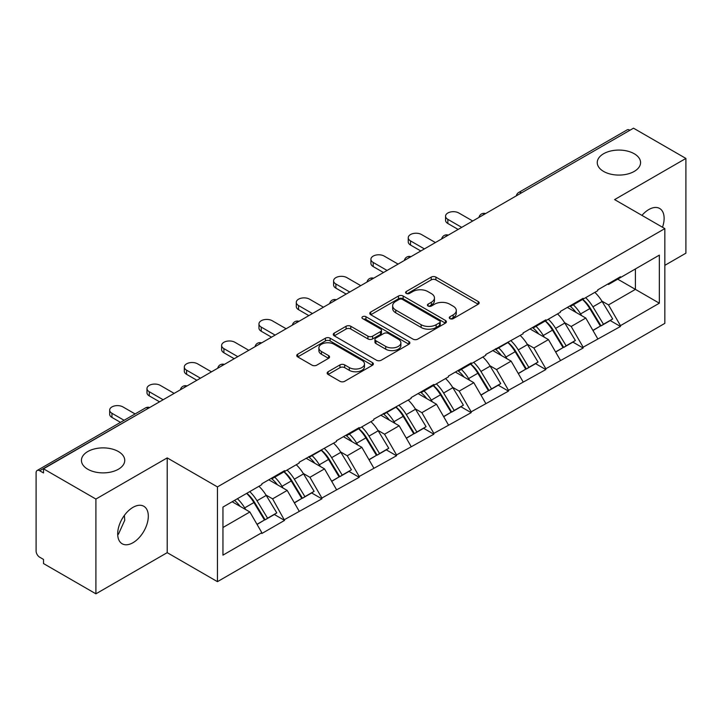 <?xml version="1.0" encoding="UTF-8"?>
<svg xmlns="http://www.w3.org/2000/svg" width="722" height="722" viewBox="0 0 722 722"><rect width="100%" height="100%" fill="white"/><g stroke="black" fill="none" stroke-linecap="round" stroke-linejoin="round"><path stroke-width="1.08" d="M118.399 451.539A21.651 12.5 0 0 0 94.799 448.831A21.651 12.5 0 0 0 81.433 460.383A21.651 12.5 0 0 0 87.777 469.228A21.651 12.5 0 0 0 111.378 471.935A21.651 12.5 0 0 0 124.744 460.383A21.651 12.5 0 0 0 118.399 451.539M634.223 153.741A21.651 12.5 0 0 0 610.622 151.024A21.651 12.5 0 0 0 597.256 162.576A21.651 12.5 0 0 0 603.601 171.421A21.651 12.5 0 0 0 627.201 174.128A21.651 12.5 0 0 0 640.567 162.576A21.651 12.5 0 0 0 634.223 153.741M449.95 318.637A2.328 1.345 0 0 0 453.236 318.637L478.19 304.224A3.321 1.913 0 0 0 479.164 302.87A3.321 1.913 0 0 0 478.19 301.516L435.917 277.113A3.321 1.913 0 0 0 431.224 277.113L406.269 291.517A2.328 1.345 0 0 0 405.583 292.464A2.328 1.345 0 0 0 406.269 293.412A2.328 1.345 0 0 0 409.555 293.412L412.785 291.553A10.631 6.137 0 0 1 427.812 291.553L431.341 293.583A10.631 6.137 0 0 1 434.454 297.924A10.631 6.137 0 0 1 431.341 302.265L428.11 304.124A2.328 1.345 0 0 0 427.424 305.072A2.328 1.345 0 0 0 428.11 306.029A2.328 1.345 0 0 0 431.395 306.029L434.626 304.161A10.631 6.137 0 0 1 449.653 304.161L453.181 306.191A10.631 6.137 0 0 1 456.286 310.532A10.631 6.137 0 0 1 453.181 314.873L449.95 316.732A2.328 1.345 0 0 0 449.264 317.689A2.328 1.345 0 0 0 449.95 318.637L449.95 316.732M124.365 515.4L124.744 520.264L118.399 534.28L117.695 534.65M132.992 507.349A21.651 12.5 -60 0 1 143.822 506.275A21.651 12.5 -60 0 1 147.144 523.63A21.651 12.5 -60 0 1 132.992 542.709A21.651 12.5 -60 0 1 122.171 543.783A21.651 12.5 -60 0 1 118.85 526.428A21.651 12.5 -60 0 1 132.992 507.349M641.948 215.382A21.651 12.5 -60 0 1 648.816 209.542A21.651 12.5 -60 0 1 659.646 208.468A21.651 12.5 -60 0 1 662.498 227.25M328.122 371.749A3.321 1.913 0 0 0 327.156 373.103A3.321 1.913 0 0 0 328.122 374.456L339.981 381.306A3.321 1.913 0 0 0 344.683 381.306L372.39 365.305A3.321 1.913 0 0 0 373.364 363.951A3.321 1.913 0 0 0 372.39 362.597L330.125 338.194A3.321 1.913 0 0 0 325.423 338.194L297.717 354.186A3.321 1.913 0 0 0 296.742 355.549A3.321 1.913 0 0 0 297.717 356.903L312.039 365.17A3.321 1.913 0 0 0 316.732 365.17L328.591 358.329A3.321 1.913 0 0 0 329.566 356.966A3.321 1.913 0 0 0 328.591 355.612L321.489 351.515A8.881 5.126 0 0 1 318.889 347.887A8.881 5.126 0 0 1 324.377 343.149A8.881 5.126 0 0 1 334.051 344.259L361.884 360.323A8.881 5.126 0 0 1 364.484 363.951A8.881 5.126 0 0 1 359.005 368.689A8.881 5.126 0 0 1 349.322 367.579L344.683 364.899A3.321 1.913 0 0 0 339.981 364.899L328.122 371.749L328.122 374.456M167.206 457.892L95.909 499.055L43.519 468.813L633.501 128.182L685.9 158.434L614.602 199.597L664.845 228.603L217.448 486.908L167.206 457.892L167.206 552.655L217.448 581.661L217.448 486.908M413.02 339.141A3.321 1.913 0 0 0 417.713 339.141L445.429 323.14A3.321 1.913 0 0 0 446.404 321.786A3.321 1.913 0 0 0 445.429 320.433L403.156 296.029A3.321 1.913 0 0 0 398.463 296.029L370.747 312.021A3.321 1.913 0 0 0 369.772 313.384A3.321 1.913 0 0 0 370.747 314.738L413.02 339.141M363.572 319.133A2.328 1.345 0 0 1 365.937 319.467L365.937 316.705L408.914 341.515A3.321 1.913 0 0 1 409.879 342.869A3.321 1.913 0 0 1 408.914 344.223L381.198 360.224A3.321 1.913 0 0 1 376.505 360.224L334.232 335.82L334.232 333.104A3.321 1.913 0 0 0 333.257 334.466A3.321 1.913 0 0 0 334.232 335.82M334.232 333.104L346.091 326.263A3.321 1.913 0 0 1 350.784 326.263L367.931 336.154A3.321 1.913 0 0 0 372.624 336.154L380.494 331.615A3.321 1.913 0 0 0 381.469 330.261A3.321 1.913 0 0 0 380.494 328.907L362.643 318.601A2.328 1.345 0 0 1 361.966 317.653A2.328 1.345 0 0 1 363.401 316.407A2.328 1.345 0 0 1 365.937 316.705M217.448 581.661L664.845 323.357L664.845 228.603M246.807 493.297A22.671 13.086 -120 0 1 254.568 502.377L265.127 519.822L274.342 514.497L284.558 520.4L272.6 498.857L265.967 495.03M284.558 520.4L261.833 533.522L261.833 532.692L222.954 555.137L222.954 507.07L261.833 484.624L261.833 483.794L284.558 470.672L284.558 471.502L299.152 463.073L299.152 462.251L336.479 441.53L336.479 440.7L359.204 427.577L359.204 428.408L373.797 419.978L373.797 419.148L411.125 398.436L411.125 397.605L433.85 384.483L433.85 385.313L448.443 376.884L448.443 376.054L471.177 362.931L471.177 363.762L485.771 355.332L485.771 354.511L523.089 333.79L523.089 332.959L545.823 319.837L545.823 320.667L560.416 312.238L560.416 311.408L583.141 298.285L583.141 299.116L597.735 290.695L597.735 289.865L620.469 276.743L620.469 277.573L659.339 255.128L659.339 303.195L620.469 325.64L608.502 304.919L601.877 301.092M582.708 299.368A22.671 13.086 -120 0 1 590.47 308.438L601.038 325.884L610.243 320.568L620.469 326.47L620.469 325.64M620.469 326.47L583.141 347.192L571.183 326.47L564.55 322.644M545.39 320.92A22.671 13.086 -120 0 1 553.151 329.99L563.711 347.435L572.925 342.12L583.141 348.013L583.141 347.192M583.141 348.013L545.823 368.734L533.856 348.013L527.231 344.186M508.062 342.463A22.671 13.086 -120 0 1 515.824 351.542L526.392 368.978L535.598 363.662L545.823 369.565L545.823 368.734M545.823 369.565L508.496 390.286L496.537 369.565L489.904 365.738M470.744 364.014A22.671 13.086 -120 0 1 478.506 373.084L489.065 390.53L498.279 385.214L508.496 391.116L508.496 390.286M508.496 391.116L471.177 411.829L459.21 391.116L452.586 387.29M433.417 385.557A22.671 13.086 -120 0 1 441.178 394.636L451.746 412.082L460.952 406.757L471.177 412.659L471.177 411.829M471.177 412.659L433.85 433.38L421.892 412.659L415.258 408.832M396.098 407.109A22.671 13.086 -120 0 1 403.86 416.179L414.419 433.624L423.633 428.308L433.85 434.211L433.85 433.38M433.85 434.211L396.531 454.932L384.564 434.211L377.94 430.384M358.771 428.66A22.671 13.086 -120 0 1 366.532 437.731L377.101 455.176L386.306 449.86L396.531 455.753L396.531 454.932M396.531 455.753L359.204 476.475L347.246 455.753L340.613 451.927M321.452 450.203A22.671 13.086 -120 0 1 329.214 459.282L339.773 476.719L348.988 471.403L359.204 477.305L359.204 476.475M359.204 477.305L321.886 498.027L309.918 477.305L303.294 473.479M284.125 471.755A22.671 13.086 -120 0 1 291.887 480.825L302.455 498.27L311.66 492.955L321.886 498.857L321.886 498.027M321.886 498.857L284.558 519.569M271.878 477.991L272.6 478.406L284.558 471.502M272.6 498.857L287.194 490.428L268.774 479.787M299.152 511.149L287.194 490.428M309.206 456.448L309.918 456.864L321.886 449.95M309.918 477.305L324.512 468.876L306.092 458.244M336.479 489.597L324.512 468.876M346.524 434.897L347.246 435.312L359.204 428.408M347.246 455.753L361.839 447.333L343.41 436.693M373.797 468.055L361.839 447.333M383.851 413.354L384.564 413.769L396.531 406.856M384.564 434.211L399.158 425.781L380.738 415.15M411.125 446.503L399.158 425.781M421.17 391.802L421.892 392.217L433.85 385.313M421.892 412.659L436.485 404.239L418.056 393.598M448.443 424.951L436.485 404.239M458.497 370.251L459.21 370.666L471.177 363.762M459.21 391.116L473.803 382.687L455.383 372.047M485.771 403.408L473.803 382.687M495.815 348.708L496.537 349.123L508.496 342.21M496.537 369.565L511.131 361.135L492.702 350.504M523.089 381.857L511.131 361.135M533.143 327.156L533.856 327.571L545.823 320.667M533.856 348.013L548.449 339.593L530.029 328.952M560.416 360.314L548.449 339.593M570.461 305.614L571.183 306.029L583.141 299.116M571.183 326.47L585.777 318.041L567.348 307.41M597.735 338.762L585.777 318.041M629.918 130.258L521.537 192.828M520.011 193.713A5.072 2.933 120 0 1 521.293 192.693A5.072 2.933 60 0 0 518.757 192.44L627.138 129.87A5.072 2.933 60 0 1 629.674 130.113M607.789 284.062L608.502 284.477L620.469 277.573M608.502 304.919L635.414 289.378L635.414 268.936L659.339 255.128M617.716 279.161L659.339 303.195M664.845 265.344L685.9 253.187L685.9 158.434M95.909 499.055L95.909 593.818L43.519 563.566L43.519 559.424L39.692 557.213A5.072 2.933 -120 0 1 36.1 550.994L36.1 472.811A5.072 2.933 -120 0 1 37.147 470.491A5.072 2.933 -120 0 1 39.692 470.744L43.519 472.955L43.519 468.813M95.909 593.818L167.206 552.655M222.954 527.511L249.866 511.979L232.168 501.754M261.833 532.692L249.866 511.979M589.946 308.845L591.128 309.53M552.619 330.396L553.81 331.082M515.3 351.948L516.483 352.625M477.973 373.491L479.164 374.177M440.655 395.042L441.837 395.728M403.327 416.585L404.519 417.271M366.009 438.137L367.191 438.823M328.681 459.688L329.873 460.365M291.363 481.231L292.545 481.917M254.036 502.783L255.227 503.469M450.88 318.962L453.181 317.635A10.631 6.137 0 0 0 456.286 313.294L456.286 310.532M434.454 297.924L434.454 300.686A10.631 6.137 0 0 1 431.341 305.027L429.039 306.354M478.144 304.251L435.917 279.874A3.321 1.913 0 0 0 431.224 279.874L407.199 293.746M445.384 323.167L403.156 298.791A3.321 1.913 0 0 0 398.463 298.791L370.792 314.765M439.554 322.734A2.328 1.345 0 0 0 440.24 321.786A2.328 1.345 0 0 0 439.554 320.839L402.452 299.413A2.328 1.345 0 0 0 399.167 299.413L395.755 301.381A10.631 6.137 0 0 0 392.651 305.722A10.631 6.137 0 0 0 395.755 310.054L421.125 324.701A10.631 6.137 0 0 0 436.151 324.701L439.554 322.734L439.554 325.496A2.328 1.345 0 0 0 440.24 324.548L440.24 321.786M392.651 305.722L392.651 308.484A10.631 6.137 0 0 0 395.755 312.825L395.755 310.054M439.554 325.496L436.151 327.463A10.631 6.137 0 0 1 421.125 327.463L395.755 312.825M334.277 335.847L346.091 329.024L346.091 326.263M381.469 330.261L381.469 333.022A3.321 1.913 0 0 1 380.494 334.376L372.624 338.925A3.321 1.913 0 0 1 367.931 338.925L350.784 329.024A3.321 1.913 0 0 0 346.091 329.024M365.937 319.467L408.869 344.25M385.719 346.425A8.881 5.126 0 0 0 395.403 347.544A8.881 5.126 0 0 0 400.881 342.806A8.881 5.126 0 0 0 398.282 339.178L388.481 333.51A3.321 1.913 0 0 0 383.779 333.51L375.918 338.058A3.321 1.913 0 0 0 374.944 339.412A3.321 1.913 0 0 0 375.918 340.766L385.719 346.425L385.719 349.195A8.881 5.126 0 0 0 395.403 350.305A8.881 5.126 0 0 0 400.881 345.567L400.881 342.806M374.944 339.412L374.944 342.174A3.321 1.913 0 0 0 375.918 343.528L375.918 340.766M385.719 349.195L375.918 343.528M364.484 363.951L364.484 366.713A8.881 5.126 0 0 1 359.005 371.451A8.881 5.126 0 0 1 349.322 370.341L344.683 367.66A3.321 1.913 0 0 0 339.981 367.66L328.167 374.483M318.889 347.887L318.889 350.648A8.881 5.126 0 0 0 321.489 354.276L321.489 351.515M328.555 358.356L321.489 354.276M372.344 365.332L330.125 340.955A3.321 1.913 0 0 0 325.423 340.955L297.762 356.93M447.848 219.353L447.848 223.495A7.78 4.494 180 0 1 445.564 220.318L445.564 216.176A7.78 4.494 0 0 0 447.848 219.353L461.719 227.358M472.729 221.004L458.849 212.999A7.78 4.494 0 0 0 450.375 212.024A7.78 4.494 0 0 0 445.564 216.176M594.856 292.356A27.743 16.019 60 0 1 602.121 301.498L592.915 306.814A27.743 16.019 -120 0 0 585.641 297.672M592.915 306.814L603.475 324.259L612.689 318.943L602.121 301.498M601.038 325.884L603.475 324.259M610.243 320.568L612.689 318.943M569.775 306.002A22.671 13.086 60 0 1 576.03 312.418M573.322 304.792A27.743 16.019 60 0 1 580.596 313.935L581.634 315.649M592.988 330.532L600.37 326.055L589.802 308.61A27.743 16.019 -120 0 0 582.537 299.468M600.37 326.055L592.897 330.369M447.848 223.495L458.136 229.434M410.52 240.895L410.52 245.038A7.78 4.494 180 0 1 408.246 241.861L408.246 237.718A7.78 4.494 0 0 0 410.52 240.895L424.401 248.91M435.402 242.556L421.531 234.542A7.78 4.494 0 0 0 413.047 233.567A7.78 4.494 0 0 0 408.246 237.718M557.528 313.908A27.743 16.019 60 0 1 564.803 323.05L555.588 328.366A27.743 16.019 -120 0 0 548.323 319.223M555.588 328.366L566.156 345.811L575.371 340.495L564.803 323.05M563.711 347.435L566.156 345.811M572.925 342.12L575.371 340.495M532.457 327.553A22.671 13.086 60 0 1 538.711 333.97M535.995 326.335A27.743 16.019 60 0 1 543.269 335.477L544.307 337.201M555.66 352.083L563.043 347.607L552.483 330.162A27.743 16.019 -120 0 0 545.209 321.019M563.043 347.607L555.57 351.921M410.52 245.038L420.809 250.976M373.202 262.447L373.202 266.589A7.78 4.494 180 0 1 370.918 263.413L370.918 259.27A7.78 4.494 0 0 0 373.202 262.447L387.073 270.452M398.084 264.099L384.203 256.093A7.78 4.494 0 0 0 375.729 255.119A7.78 4.494 0 0 0 370.918 259.27M520.21 335.45A27.743 16.019 60 0 1 527.475 344.593L518.27 349.917A27.743 16.019 -120 0 0 510.996 340.775M518.27 349.917L528.829 367.363L538.043 362.038L527.475 344.593M526.392 368.978L528.829 367.363M535.598 363.662L538.043 362.038M495.139 349.096A22.671 13.086 60 0 1 501.384 355.513M498.676 347.887A27.743 16.019 60 0 1 505.951 357.029L506.988 358.744M518.342 373.626L525.724 369.159L515.156 351.713A27.743 16.019 -120 0 0 507.891 342.562M525.724 369.159L518.252 373.473M373.202 266.589L383.49 272.528M335.874 283.99L335.874 288.141A7.78 4.494 180 0 1 333.6 284.964L333.6 280.813A7.78 4.494 0 0 0 335.874 283.99L349.755 292.004M360.756 285.65L346.885 277.636A7.78 4.494 0 0 0 338.401 276.661A7.78 4.494 0 0 0 333.6 280.813M482.883 357.002A27.743 16.019 60 0 1 490.157 366.144L480.942 371.46A27.743 16.019 -120 0 0 473.677 362.318M480.942 371.46L491.511 388.905L500.725 383.59L490.157 366.144M489.065 390.53L491.511 388.905M498.279 385.214L500.725 383.59M457.811 370.648A22.671 13.086 60 0 1 464.066 377.065M461.349 369.429A27.743 16.019 60 0 1 468.623 378.572L469.661 380.295M481.014 395.178L488.397 390.701L477.838 373.256A27.743 16.019 -120 0 0 470.563 364.114M488.397 390.701L480.924 395.015M335.874 288.141L346.163 294.08M298.556 305.541L298.556 309.684A7.78 4.494 180 0 1 296.273 306.507L296.273 302.365A7.78 4.494 0 0 0 298.556 305.541L312.427 313.556M323.438 307.202L309.558 299.188A7.78 4.494 0 0 0 301.083 298.213A7.78 4.494 0 0 0 296.273 302.365M445.564 378.545A27.743 16.019 60 0 1 452.829 387.696L443.624 393.012A27.743 16.019 -120 0 0 436.35 383.869M443.624 393.012L454.183 410.457L463.398 405.141L452.829 387.696M451.746 412.082L454.183 410.457M460.952 406.757L463.398 405.141M420.493 392.199A22.671 13.086 60 0 1 426.738 398.607M424.031 390.981A27.743 16.019 60 0 1 431.305 400.123L432.343 401.847M443.696 416.729L451.079 412.253L440.51 394.808A27.743 16.019 -120 0 0 433.245 385.665M451.079 412.253L443.606 416.567M298.556 309.684L308.845 315.622M261.238 327.093L261.238 331.236A7.78 4.494 180 0 1 258.954 328.059L258.954 323.916A7.78 4.494 0 0 0 261.238 327.093L275.109 335.098M286.111 328.745L272.239 320.739A7.78 4.494 0 0 0 263.756 319.765A7.78 4.494 0 0 0 258.954 323.916M408.237 400.096A27.743 16.019 60 0 1 415.511 409.239L406.296 414.554A27.743 16.019 -120 0 0 399.031 405.412M406.296 414.554L416.865 432L426.079 426.684L415.511 409.239M414.419 433.624L416.865 432M423.633 428.308L426.079 426.684M383.165 413.742A22.671 13.086 60 0 1 389.42 420.159M386.703 412.533A27.743 16.019 60 0 1 393.977 421.675L395.024 423.39M406.369 438.272L413.751 433.796L403.192 416.35A27.743 16.019 -120 0 0 395.918 407.208M413.751 433.796L406.278 438.11M261.238 331.236L271.517 337.174M223.91 348.636L223.91 352.778A7.78 4.494 180 0 1 221.627 349.601L221.627 345.459A7.78 4.494 0 0 0 223.91 348.636L237.791 356.65M248.792 350.296L234.912 342.282A7.78 4.494 0 0 0 226.437 341.307A7.78 4.494 0 0 0 221.627 345.459M370.918 421.648A27.743 16.019 60 0 1 378.184 430.79L368.978 436.106A27.743 16.019 -120 0 0 361.704 426.964M368.978 436.106L379.537 453.551L388.752 448.236L378.184 430.79M377.101 455.176L379.537 453.551M386.306 449.86L388.752 448.236M345.847 435.294A22.671 13.086 60 0 1 352.092 441.711M349.385 434.075A27.743 16.019 60 0 1 356.659 443.218L357.697 444.942M369.05 459.824L376.433 455.347L365.864 437.902A27.743 16.019 -120 0 0 358.599 428.76M376.433 455.347L368.96 459.661M223.91 352.778L234.199 358.717M186.592 370.187L186.592 374.33A7.78 4.494 180 0 1 184.309 371.153L184.309 367.011A7.78 4.494 0 0 0 186.592 370.187L200.463 378.193M211.465 371.839L197.593 363.834A7.78 4.494 0 0 0 189.11 362.859A7.78 4.494 0 0 0 184.309 367.011M333.591 443.191A27.743 16.019 60 0 1 340.865 452.333L331.651 457.658A27.743 16.019 -120 0 0 324.386 448.515M331.651 457.658L342.219 475.103L351.433 469.778L340.865 452.333M339.773 476.719L342.219 475.103M348.988 471.403L351.433 469.778M308.52 456.836A22.671 13.086 60 0 1 314.774 463.253M312.057 455.627A27.743 16.019 60 0 1 319.332 464.769L320.378 466.484M331.723 481.366L339.105 476.899L328.546 459.454A27.743 16.019 -120 0 0 321.272 450.311M339.105 476.899L331.633 481.213M186.592 374.33L196.871 380.268M149.264 391.73L149.264 395.882A7.78 4.494 180 0 1 146.981 392.705L146.981 388.553A7.78 4.494 0 0 0 149.264 391.73L163.145 399.744M174.146 393.391L160.266 385.377A7.78 4.494 0 0 0 151.791 384.402A7.78 4.494 0 0 0 146.981 388.553M296.273 464.742A27.743 16.019 60 0 1 303.538 473.885L294.332 479.2A27.743 16.019 -120 0 0 287.058 470.058M294.332 479.2L304.901 496.646L314.106 491.33L303.538 473.885M302.455 498.27L304.901 496.646M311.66 492.955L314.106 491.33M271.201 478.388A22.671 13.086 60 0 1 277.447 484.805M274.739 477.17A27.743 16.019 60 0 1 282.013 486.312L283.051 488.036M294.405 502.918L301.787 498.442L291.219 480.996A27.743 16.019 -120 0 0 283.954 471.854M301.787 498.442L294.314 502.756M149.264 395.882L159.553 401.82M111.946 413.282L111.946 417.424A7.78 4.494 180 0 1 109.663 414.248L109.663 410.105A7.78 4.494 0 0 0 111.946 413.282L124.094 420.294M135.095 413.941L122.948 406.928A7.78 4.494 0 0 0 114.464 405.954A7.78 4.494 0 0 0 109.663 410.105M258.945 486.294A27.743 16.019 60 0 1 266.219 495.436L257.005 500.752A27.743 16.019 -120 0 0 249.74 491.61M257.005 500.752L267.573 518.197L276.788 512.882L266.219 495.436M265.127 519.822L267.573 518.197M274.342 514.497L276.788 512.882M234.479 500.418A22.671 13.086 60 0 1 240.128 506.348M237.412 498.721A27.743 16.019 60 0 1 244.686 507.864L245.733 509.588M257.077 524.47L264.46 519.993L253.9 502.548A27.743 16.019 -120 0 0 246.626 493.406M264.46 519.993L256.987 524.307M111.946 417.424L120.502 422.37M148.308 408.309L39.692 470.744M149.355 407.704A5.072 2.933 -60 0 0 148.064 408.174A5.072 2.933 -120 0 0 145.528 407.921L37.147 470.491M482.684 215.255A5.072 2.933 120 0 1 483.975 214.235A5.072 2.933 -60 0 1 485.265 213.766M445.366 236.807A5.072 2.933 120 0 1 446.647 235.787A5.072 2.933 -60 0 1 447.938 235.318M408.038 258.35A5.072 2.933 120 0 1 409.329 257.33A5.072 2.933 -60 0 1 410.619 256.87M370.72 279.901A5.072 2.933 120 0 1 372.001 278.882A5.072 2.933 -60 0 1 373.292 278.412M333.393 301.453A5.072 2.933 120 0 1 334.683 300.433A5.072 2.933 -60 0 1 335.974 299.964M296.074 322.996A5.072 2.933 120 0 1 297.356 321.976A5.072 2.933 -60 0 1 298.646 321.507M258.747 344.547A5.072 2.933 120 0 1 260.037 343.528A5.072 2.933 -60 0 1 261.328 343.058M221.428 366.09A5.072 2.933 120 0 1 222.71 365.07A5.072 2.933 -60 0 1 224 364.61M184.101 387.642A5.072 2.933 120 0 1 185.392 386.622A5.072 2.933 -60 0 1 186.682 386.153M453.181 317.635L453.181 314.873M428.11 306.029L428.11 304.124M431.341 305.027L431.341 302.265M406.269 293.412L406.269 291.517M431.224 279.874L431.224 277.113M435.917 279.874L435.917 277.113M478.19 304.224L478.19 301.516M370.747 314.738L370.747 312.021M398.463 298.791L398.463 296.029M403.156 298.791L403.156 296.029M445.429 323.14L445.429 320.433M421.125 327.463L421.125 324.701M436.151 327.463L436.151 324.701M350.784 329.024L350.784 326.263M367.931 338.925L367.931 336.154M372.624 338.925L372.624 336.154M380.494 334.376L380.494 331.615M408.914 344.223L408.914 341.515M339.981 367.66L339.981 364.899M344.683 367.66L344.683 364.899M349.322 370.341L349.322 367.579M328.591 358.329L328.591 355.612M297.717 356.903L297.717 354.186M325.423 340.955L325.423 338.194M330.125 340.955L330.125 338.194M372.39 365.305L372.39 362.597M589.802 308.61L580.596 313.935M552.483 330.162L543.269 335.477M515.156 351.713L505.951 357.029M477.838 373.256L468.623 378.572M440.51 394.808L431.305 400.123M403.192 416.35L393.977 421.675M365.864 437.902L356.659 443.218M328.546 459.454L319.332 464.769M291.219 480.996L282.013 486.312M253.9 502.548L244.686 507.864M518.757 192.44A5.072 5.072 0 0 0 516.32 195.843M485.599 213.577A5.072 5.072 0 0 0 478.993 217.385M448.281 235.119A5.072 5.072 0 0 0 441.674 238.937M410.953 256.671A5.072 5.072 0 0 0 404.347 260.48M373.635 278.223A5.072 5.072 0 0 0 367.029 282.031M336.308 299.765A5.072 5.072 0 0 0 329.701 303.583M298.989 321.317A5.072 5.072 0 0 0 292.383 325.126M261.662 342.86A5.072 5.072 0 0 0 255.065 346.677M224.343 364.411A5.072 5.072 0 0 0 217.737 368.22M187.016 385.963A5.072 5.072 0 0 0 180.419 389.772M149.698 407.506A5.072 5.072 0 0 0 145.528 407.921"/></g></svg>
